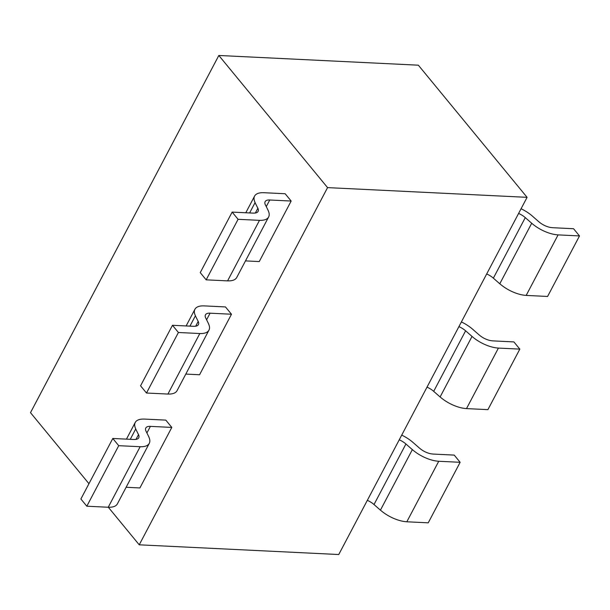 <?xml version="1.0" encoding="UTF-8"?>
<svg xmlns="http://www.w3.org/2000/svg" width="610" height="610" viewBox="0 0 610 610"><rect width="100%" height="100%" fill="white"/><g stroke="black" fill="none" stroke-linecap="round" stroke-linejoin="round"><path stroke-width="0.91" d="M527.086 197.335L327.562 187.613L218.83 55.472L418.346 65.186L527.086 197.335L338.756 554.528L139.232 544.814L108.313 507.23M218.83 55.472L30.5 412.665L88.953 483.7M327.562 187.613L139.232 544.814M126.125 487.276L139.896 487.947L171.806 427.419L165.798 420.115L144.387 419.078M146.911 432.978L150.395 426.375L171.806 427.419M130.266 439.322L135.71 428.99L138.47 434.541A11.918 5.276 -152.2 0 1 138.744 437.774A11.918 5.276 -152.2 0 1 134.162 439.459M148.817 436.813L146.103 431.346A11.918 5.276 -152.2 0 1 145.782 428.022A11.918 5.276 -152.2 0 1 150.365 426.344M134.208 439.513L112.797 438.476L80.886 498.995L86.818 506.208L118.729 445.681L140.14 446.726L108.229 507.253L86.818 506.208M112.797 438.476L118.729 445.681M144.41 419.1A23.843 10.545 27.8 0 0 135.237 422.463A23.843 10.545 27.8 0 0 135.794 429.005M140.117 446.703A23.843 10.545 27.8 0 0 149.29 443.333L117.379 503.86A23.843 10.545 -152.2 0 1 108.206 507.23M149.29 443.333A23.843 10.545 27.8 0 0 148.733 436.791M185.798 374.082L199.569 374.753L231.48 314.234L225.471 306.929L204.068 305.885M206.592 319.792L210.069 313.189L231.48 314.234M189.939 326.137L195.391 315.805L198.143 321.356M208.49 323.62L205.776 318.153A11.918 5.276 -152.2 0 1 205.463 314.836A11.918 5.276 -152.2 0 1 210.046 313.151M193.881 326.327L172.47 325.29L140.559 385.81L146.492 393.023L178.41 332.496L199.813 333.54L167.902 394.06L146.492 393.023M172.47 325.29L178.41 332.496M204.083 305.907A23.843 10.545 27.8 0 0 194.918 309.278A23.843 10.545 27.8 0 0 195.467 315.82M198.166 321.356A11.918 5.276 -152.2 0 1 198.418 324.589A11.918 5.276 -152.2 0 1 193.835 326.274M199.798 333.517A23.843 10.545 27.8 0 0 208.963 330.147L177.052 390.674A23.843 10.545 -152.2 0 1 167.887 394.037M208.963 330.147A23.843 10.545 27.8 0 0 208.414 323.605M245.479 260.897L259.25 261.568L291.161 201.041L285.152 193.744L263.741 192.699M266.265 206.607L269.75 200.004L291.161 201.041M249.62 212.951L255.064 202.619L257.824 208.17A11.918 5.276 -152.2 0 1 258.099 211.403A11.918 5.276 -152.2 0 1 253.516 213.088M268.171 210.435L265.457 204.968M253.562 213.142L232.151 212.097L200.24 272.624L206.172 279.837L238.083 219.31L259.494 220.355L227.583 280.875L206.172 279.837M232.151 212.097L238.083 219.31M263.764 192.722A23.843 10.545 27.8 0 0 254.591 196.092A23.843 10.545 27.8 0 0 255.148 202.634M265.434 204.968A11.918 5.276 -152.2 0 1 265.137 201.651A11.918 5.276 -152.2 0 1 269.719 199.966M259.471 220.332A23.843 10.545 27.8 0 0 268.644 216.962L236.733 277.489A23.843 10.545 -152.2 0 1 227.56 280.852M268.644 216.962A23.843 10.545 27.8 0 0 268.087 210.419M538.958 221.872L532.423 216.138A23.843 10.545 27.8 0 0 521.07 208.742M518.591 213.439A11.918 5.276 -152.2 0 1 525.271 217.617L531.722 223.26A23.843 10.545 27.8 0 0 558.074 234.865M531.691 223.268L499.781 283.795L493.345 278.145M579.5 235.933L547.589 296.46L526.178 295.415L558.089 234.888L579.5 235.933L573.568 228.727L552.157 227.683M493.36 278.145A11.918 5.276 27.8 0 0 486.681 273.966M552.111 227.621A11.918 5.276 -152.2 0 1 538.996 221.865M526.163 295.392A23.843 10.545 -152.2 0 1 499.834 283.78M479.285 335.058L472.75 329.324A23.843 10.545 27.8 0 0 461.389 321.927M433.702 391.323L465.613 330.803L472.048 336.445A23.843 10.545 27.8 0 0 498.393 348.058M472.018 336.453L440.1 396.98L433.672 391.33A11.918 5.276 27.8 0 0 427 387.152M519.827 349.118L487.908 409.645L466.505 408.601L498.416 348.081L519.827 349.118L513.894 341.913L492.483 340.868M458.911 326.632A11.918 5.276 -152.2 0 1 465.598 330.803M492.438 340.815A11.918 5.276 -152.2 0 1 479.323 335.05M466.482 408.578A23.843 10.545 -152.2 0 1 440.161 396.973M419.604 448.243L413.069 442.509A23.843 10.545 27.8 0 0 401.716 435.113M399.237 439.818A11.918 5.276 -152.2 0 1 405.917 443.988L412.368 449.639M412.337 449.646L380.426 510.166L373.991 504.516A11.918 5.276 27.8 0 0 367.327 500.345M460.146 462.304L428.235 522.831L406.824 521.786L438.735 461.267L460.146 462.304L454.214 455.098L432.803 454.053M432.757 454A11.918 5.276 -152.2 0 1 419.642 448.236M412.39 449.631A23.843 10.545 27.8 0 0 438.72 461.244M406.809 521.763A23.843 10.545 -152.2 0 1 380.48 510.158M138.546 434.556L136.007 439.375M198.219 321.371L195.68 326.19M257.9 208.185L255.361 213.004M493.376 278.137L525.286 217.61M374.021 504.516L405.932 443.988M126.445 439.139L135.237 422.463M186.126 325.954L194.918 309.278M245.799 212.76L254.591 196.092"/></g></svg>
